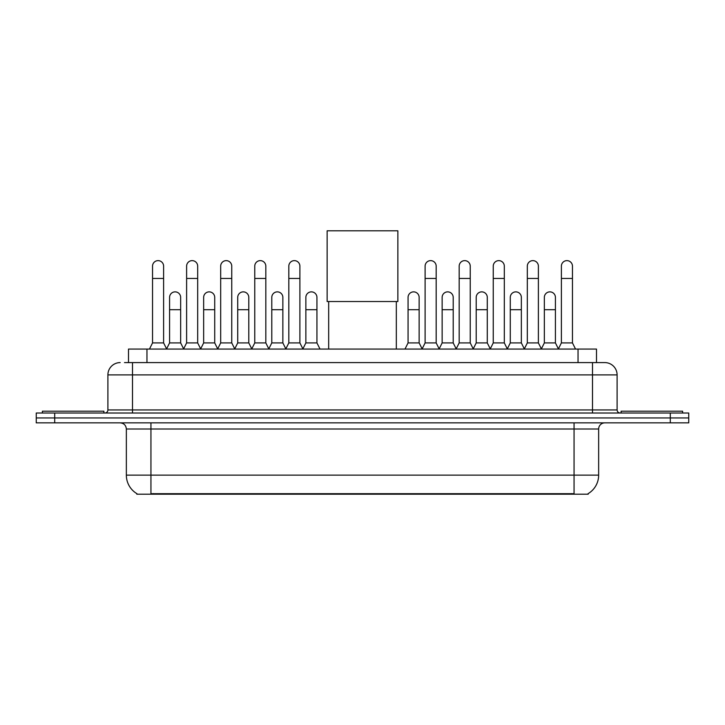 <?xml version="1.0" encoding="UTF-8"?>
<svg xmlns="http://www.w3.org/2000/svg" width="725" height="725" viewBox="0 0 725 725"><rect width="100%" height="100%" fill="white"/><g stroke="black" fill="none" stroke-linecap="round" stroke-linejoin="round"><path stroke-width="1.09" d="M124.501 362.591L132.494 362.591L124.501 362.591L128.506 362.591L128.506 349.06L596.494 349.06L596.494 362.591M588.202 493.598L588.202 494.196L136.798 494.196L136.798 493.598M136.98 493.707A21.523 21.523 0 0 1 126.349 475.138L150.945 475.138L150.945 493.707L574.055 493.707L574.055 475.138L598.651 475.138L598.651 429.01A6.153 6.153 0 0 1 604.804 422.865M126.349 475.138L126.349 429.01C125.978 425.276 123.93 423.228 120.196 422.865M588.02 493.707A21.523 21.523 0 0 0 598.651 475.138M54.701 413.023L688.75 413.023L688.75 417.944L36.25 417.944L36.25 422.865L54.701 422.865L54.701 417.944L36.25 417.944L36.25 413.023L54.701 413.023L54.701 417.944L688.75 417.944L688.75 422.865L54.701 422.865M120.196 362.591A12.298 12.298 0 0 0 107.898 374.888L107.898 409.942A3.072 3.072 0 0 1 104.817 413.023M604.804 362.591L592.506 362.591L604.804 362.591A12.298 12.298 0 0 1 617.102 374.888L617.102 409.942C617.283 411.818 618.307 412.842 620.183 413.023M617.102 374.888L132.494 374.888L132.494 362.591L592.506 362.591L592.506 409.942L617.102 409.942M103.902 413.023L103.902 411.175L42.403 411.175L42.403 413.023M682.597 413.023L682.597 411.175L621.098 411.175L621.098 413.023M328.679 301.528L328.679 349.06M396.321 301.528L396.321 349.06M327.138 230.804L397.862 230.804L397.862 301.528L327.138 301.528L327.138 230.804M149.468 349.06L152.54 342.916L163.614 342.916L166.687 349.06M163.614 342.916L163.614 266.166A5.537 5.537 0 0 0 158.077 260.628A5.537 5.537 0 0 1 158.431 260.638M152.54 342.916L152.54 278.463L163.614 278.463M152.54 278.463L152.54 266.166A5.537 5.537 0 0 1 158.077 260.628M183.543 349.06L186.615 342.916L197.68 342.916L200.762 349.06M197.68 342.916L197.68 266.166A5.537 5.537 0 0 0 192.152 260.628A5.537 5.537 0 0 1 192.497 260.638M186.615 342.916L186.615 278.463L197.68 278.463M186.615 278.463L186.615 266.166A5.537 5.537 0 0 1 192.152 260.628M217.609 349.06L220.681 342.916L231.755 342.916L234.828 349.06M231.755 342.916L231.755 266.166A5.537 5.537 0 0 0 226.218 260.628A5.537 5.537 0 0 1 226.562 260.638M220.681 342.916L220.681 278.463L231.755 278.463M220.681 278.463L220.681 266.166A5.537 5.537 0 0 1 226.218 260.628M251.684 349.06L254.756 342.916L265.821 342.916L268.903 349.06M265.821 342.916L265.821 266.166A5.537 5.537 0 0 0 260.293 260.628A5.537 5.537 0 0 1 260.638 260.638M254.756 342.916L254.756 278.463L265.821 278.463M254.756 278.463L254.756 266.166A5.537 5.537 0 0 1 260.293 260.628M285.75 349.06L288.822 342.916L299.896 342.916L302.968 349.06M299.896 342.916L299.896 266.166A5.537 5.537 0 0 0 294.359 260.628A5.537 5.537 0 0 1 294.703 260.638M288.822 342.916L288.822 278.463L299.896 278.463M288.822 278.463L288.822 266.166A5.537 5.537 0 0 1 294.359 260.628M422.032 349.06L425.104 342.916L436.178 342.916L439.25 349.06M436.178 342.916L436.178 266.166A5.537 5.537 0 0 0 430.641 260.628A5.537 5.537 0 0 1 430.985 260.638M425.104 342.916L425.104 278.463L436.178 278.463M425.104 278.463L425.104 266.166A5.537 5.537 0 0 1 430.641 260.628M456.097 349.06L459.179 342.916L470.244 342.916L473.316 349.06M470.244 342.916L470.244 266.166A5.537 5.537 0 0 0 464.707 260.628A5.537 5.537 0 0 1 465.06 260.638M459.179 342.916L459.179 278.463L470.244 278.463M459.179 278.463L459.179 266.166A5.537 5.537 0 0 1 464.707 260.628M490.173 349.06L493.245 342.916L504.319 342.916L507.391 349.06M504.319 342.916L504.319 266.166A5.537 5.537 0 0 0 498.782 260.628A5.537 5.537 0 0 1 499.126 260.638M493.245 342.916L493.245 278.463L504.319 278.463M493.245 278.463L493.245 266.166A5.537 5.537 0 0 1 498.782 260.628M524.238 349.06L527.32 342.916L538.385 342.916L541.457 349.06M538.385 342.916L538.385 266.166A5.537 5.537 0 0 0 532.848 260.628A5.537 5.537 0 0 1 533.201 260.638M527.32 342.916L527.32 278.463L538.385 278.463M527.32 278.463L527.32 266.166A5.537 5.537 0 0 1 532.848 260.628M558.313 349.06L561.386 342.916L572.46 342.916L575.532 349.06M572.46 342.916L572.46 266.166A5.537 5.537 0 0 0 566.923 260.628A5.537 5.537 0 0 1 567.267 260.638M561.386 342.916L561.386 278.463L572.46 278.463M561.386 278.463L561.386 266.166A5.537 5.537 0 0 1 566.923 260.628M166.596 348.879L169.578 342.916L180.652 342.916L183.633 348.879M180.652 342.916L180.652 297.404A5.537 5.537 0 0 0 175.459 291.876A5.537 5.537 0 0 1 180.652 297.404M169.578 342.916L169.578 309.702L180.652 309.702M169.578 309.702L169.578 297.404A5.537 5.537 0 0 1 175.459 291.876M200.671 348.879L203.653 342.916L214.718 342.916L217.699 348.879M214.718 342.916L214.718 297.404A5.537 5.537 0 0 0 209.534 291.876A5.537 5.537 0 0 1 214.718 297.404M203.653 342.916L203.653 309.702L214.718 309.702M203.653 309.702L203.653 297.404A5.537 5.537 0 0 1 209.534 291.876M234.737 348.879L237.718 342.916L248.793 342.916L251.774 348.879M248.793 342.916L248.793 297.404A5.537 5.537 0 0 0 243.6 291.876A5.537 5.537 0 0 1 248.793 297.404M237.718 342.916L237.718 309.702L248.793 309.702M237.718 309.702L237.718 297.404A5.537 5.537 0 0 1 243.6 291.876M268.803 348.879L271.793 342.916L282.859 342.916L285.84 348.879M282.859 342.916L282.859 297.404A5.537 5.537 0 0 0 277.675 291.876A5.537 5.537 0 0 1 282.859 297.404M271.793 342.916L271.793 309.702L282.859 309.702M271.793 309.702L271.793 297.404A5.537 5.537 0 0 1 277.675 291.876M302.878 348.879L305.859 342.916L316.934 342.916L320.006 349.06M316.934 342.916L316.934 297.404A5.537 5.537 0 0 0 311.741 291.876A5.537 5.537 0 0 1 316.934 297.404M305.859 342.916L305.859 309.702L316.934 309.702M305.859 309.702L305.859 297.404A5.537 5.537 0 0 1 311.741 291.876M404.994 349.06L408.066 342.916L419.141 342.916L422.122 348.879M419.141 342.916L419.141 297.404A5.537 5.537 0 0 0 413.957 291.876A5.537 5.537 0 0 1 419.141 297.404M408.066 342.916L408.066 309.702L419.141 309.702M408.066 309.702L408.066 297.404A5.537 5.537 0 0 1 413.957 291.876M439.16 348.879L442.141 342.916L453.207 342.916L456.197 348.879M453.207 342.916L453.207 297.404A5.537 5.537 0 0 0 448.023 291.876A5.537 5.537 0 0 1 453.207 297.404M442.141 342.916L442.141 309.702L453.207 309.702M442.141 309.702L442.141 297.404A5.537 5.537 0 0 1 448.023 291.876M473.226 348.879L476.207 342.916L487.282 342.916L490.263 348.879M487.282 342.916L487.282 297.404A5.537 5.537 0 0 0 482.098 291.876A5.537 5.537 0 0 1 487.282 297.404M476.207 342.916L476.207 309.702L487.282 309.702M476.207 309.702L476.207 297.404A5.537 5.537 0 0 1 482.098 291.876M507.301 348.879L510.282 342.916L521.347 342.916L524.329 348.879M521.347 342.916L521.347 297.404A5.537 5.537 0 0 0 516.164 291.876A5.537 5.537 0 0 1 521.347 297.404M510.282 342.916L510.282 309.702L521.347 309.702M510.282 309.702L510.282 297.404A5.537 5.537 0 0 1 516.164 291.876M541.367 348.879L544.348 342.916L555.423 342.916L558.404 348.879M555.423 342.916L555.423 297.404A5.537 5.537 0 0 0 550.23 291.876A5.537 5.537 0 0 1 555.423 297.404M544.348 342.916L544.348 309.702L555.423 309.702M544.348 309.702L544.348 297.404A5.537 5.537 0 0 1 550.23 291.876M571.599 494.196L571.599 493.598M153.401 494.196L153.401 493.598M146.958 362.591L146.958 349.06M578.043 362.591L578.043 349.06M574.055 422.865L574.055 429.01L126.349 429.01M598.651 429.01L574.055 429.01L574.055 475.138L150.945 475.138L150.945 422.865M670.299 422.865L670.299 413.023M132.494 413.023L132.494 374.888L107.898 374.888M107.898 409.942L592.506 409.942L592.506 413.023"/></g></svg>
